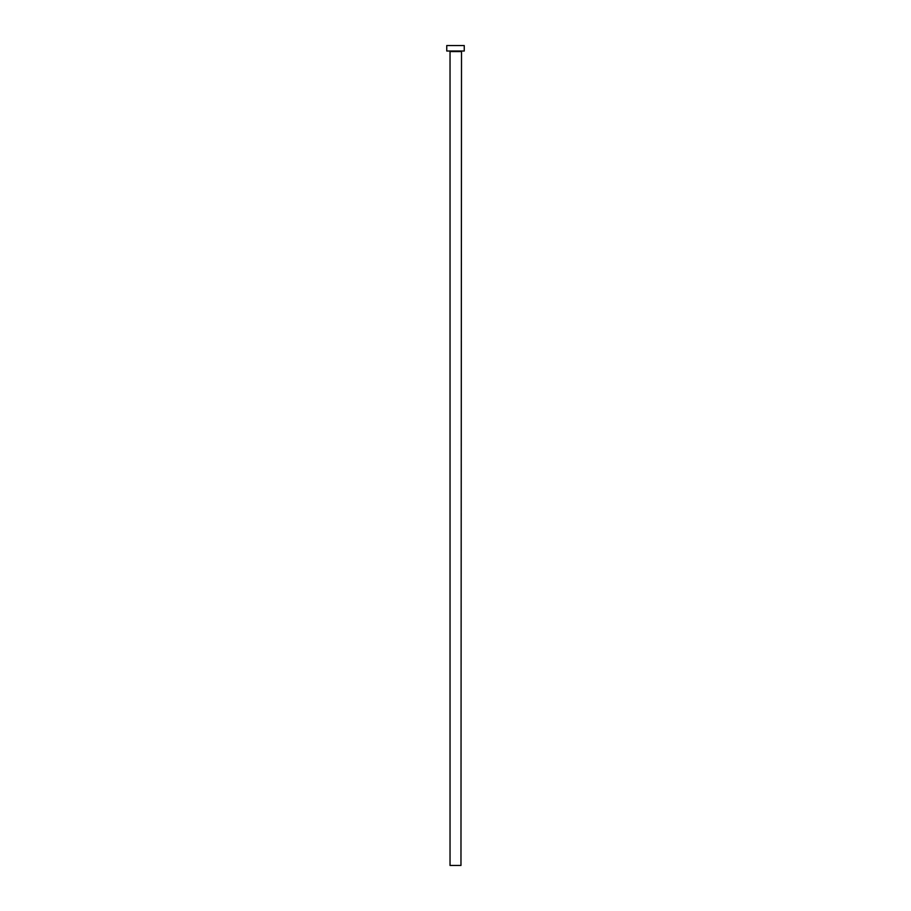 <?xml version="1.0" encoding="UTF-8"?>
<svg xmlns="http://www.w3.org/2000/svg" width="911" height="911" viewBox="0 0 911 911"><rect width="100%" height="100%" fill="white"/><g stroke="black" fill="none" stroke-linecap="round" stroke-linejoin="round"><path stroke-width="1.37" d="M460.966 51.563L450.034 51.563L450.034 865.45L460.966 865.45L461.513 51.016M464.246 51.016L446.754 51.016L446.754 45.55L464.246 45.55L464.246 51.016"/></g></svg>
